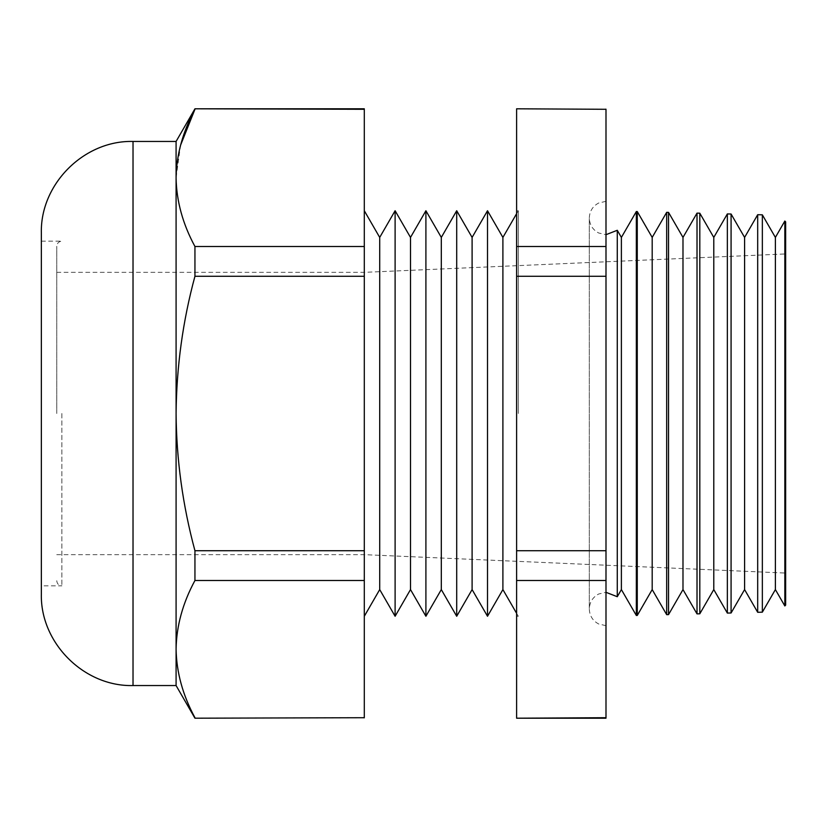 <?xml version="1.0" encoding="UTF-8"?>
<svg xmlns="http://www.w3.org/2000/svg" width="827" height="827" viewBox="0 0 827 827"><rect width="100%" height="100%" fill="white"/><g stroke="black" fill="none" stroke-linecap="round" stroke-linejoin="round"><path stroke-width="0.62" stroke-dasharray="4.13 3.1" d="M56.753 413.5L56.753 246.291L56.753 413.5M176.089 141.448L176.089 413.5C176.533 366.743 182.808 321.01 194.945 276.28L364.304 276.28L364.304 718.198M605.995 413.5L605.995 201.323L605.995 413.5M617.273 230.288L617.273 596.712M775.385 237.411L775.385 589.589M784.833 605.953L784.833 221.047M762.349 612.166L762.349 214.834M744.589 237.411L744.589 589.589M757.687 214.71L757.687 612.29M731.078 612.983L731.078 214.017M713.784 237.411L713.784 589.589M727.346 213.924L727.346 613.076M699.807 613.799L699.807 213.201M682.988 237.411L682.988 589.589M697.016 213.128L697.016 613.872M668.536 614.616L668.536 212.384M652.193 237.411L652.193 589.589M666.676 212.332L666.676 614.668M637.266 615.443L637.266 211.557M621.387 237.411L621.387 589.589M636.335 211.536L636.335 615.464M502.899 589.589L502.899 237.411M487.506 616.26L487.506 210.74M518.302 413.5L518.302 210.74L518.302 413.5M516.606 413.5L516.606 616.26L516.606 413.5M472.103 589.589L472.103 237.411M456.7 616.26L456.7 210.74M441.308 589.589L441.308 237.411M425.905 616.26L425.905 210.74M410.502 589.589L410.502 237.411M395.11 616.26L395.11 210.74M379.707 589.589L379.707 237.411M364.304 413.5L364.304 210.74L364.304 413.5M41.35 233.121L41.35 593.879M785.65 605.137L785.65 221.863M364.304 717.712L194.945 718.198M364.304 550.72L194.945 550.72L194.945 580.492L364.304 580.492M364.304 108.802L364.304 246.508L194.945 246.508L194.945 276.28M364.304 246.508L364.304 276.28M194.945 108.802L364.304 109.288M194.945 246.508C182.757 223.962 176.471 201.085 176.089 177.898M176.099 177.495L180.575 145.19M194.945 550.72C182.736 505.493 176.451 459.75 176.089 413.5L176.089 649.102C176.492 625.832 182.777 602.966 194.945 580.492M516.606 718.198L605.995 717.712L605.995 108.802M605.995 550.72L516.606 550.72L516.606 580.492L605.995 580.492M605.995 246.508L516.606 246.508L516.606 276.28L605.995 276.28M516.606 108.802L605.995 109.288M516.606 717.712L516.606 580.492M516.606 246.508L516.606 109.288M516.606 550.72L516.606 276.28M41.35 413.5L41.35 241.153L41.35 413.5M785.65 413.5L785.65 253.941L785.65 413.5M176.089 649.102L176.089 685.552M61.88 413.5L61.88 585.847L61.88 413.5M133.023 685.552L133.023 141.448M41.35 241.153L61.88 241.153C58.789 241.432 57.084 243.138 56.753 246.291M56.753 554.659L364.304 554.659L785.65 573.059M56.753 272.341L364.304 272.341L785.65 253.941M56.753 580.709C57.084 583.862 58.789 585.568 61.88 585.847L41.35 585.847M605.995 201.323L598.655 203.018C592.69 206.243 589.579 211.236 589.31 218.008L589.31 413.5L589.31 218.008C589.579 224.779 592.69 229.772 598.655 232.987L605.995 234.682M605.995 625.677L598.655 623.982C592.69 620.757 589.579 615.764 589.31 608.992L589.31 413.5L589.31 608.992C589.579 602.221 592.69 597.228 598.655 594.013L605.995 592.318M516.606 213.676L518.302 210.74L516.606 210.74M516.606 616.26L518.302 616.26L516.606 613.324"/><path stroke-width="1.24" d="M617.273 230.288L621.387 237.411L621.387 589.589L617.273 596.712L617.273 230.288L605.995 234.682M775.385 237.411L762.349 214.834L762.349 612.166L775.385 589.589L775.385 237.411L784.833 221.047L784.833 605.953L785.65 605.137L785.65 221.863L784.833 221.047M744.589 237.411L731.078 214.017L731.078 612.983L744.589 589.589L744.589 237.411L757.687 214.71L757.687 612.29L762.349 612.166M713.784 237.411L699.807 213.201L699.807 613.799L713.784 589.589L713.784 237.411L727.346 213.924L727.346 613.076L731.078 612.983M682.988 237.411L668.536 212.384L668.536 614.616L682.988 589.589L682.988 237.411L697.016 213.128L697.016 613.872L699.807 613.799M652.193 237.411L637.266 211.557L637.266 615.443L652.193 589.589L652.193 237.411L666.676 212.332L666.676 614.668L668.536 614.616M637.266 615.443L636.335 615.464L636.335 211.536L621.387 237.411M487.506 210.74L487.506 616.26L472.103 589.589L472.103 237.411L487.506 210.74L502.899 237.411L502.899 589.589L516.606 613.324M472.103 237.411L456.7 210.74L456.7 616.26L441.308 589.589L425.905 616.26L425.905 210.74L441.308 237.411L441.308 589.589M395.11 210.74L395.11 616.26L379.707 589.589L379.707 237.411L395.11 210.74L410.502 237.411L410.502 589.589L425.905 616.26M41.35 413.5L41.35 233.121C40.089 184.132 84.044 140.187 133.023 141.448L133.023 685.552C84.044 686.813 40.089 642.868 41.35 593.879L41.35 413.5M180.575 145.19L194.945 109.288C182.757 131.824 176.471 154.701 176.089 177.898C176.492 201.168 182.777 224.034 194.945 246.508L194.945 276.28C182.808 321.01 176.533 366.743 176.089 413.5L176.089 141.448L133.023 141.448M364.304 717.712L194.945 718.198L364.304 717.712L364.304 108.802L194.945 108.802L364.304 109.288M194.945 276.28L364.304 276.28M194.945 246.508L364.304 246.508M364.304 580.492L194.945 580.492L194.945 550.72L364.304 550.72M194.945 580.492C182.757 603.038 176.471 625.915 176.089 649.102C176.492 672.372 182.777 695.249 194.945 717.712C182.757 695.176 176.471 672.299 176.089 649.102L176.089 413.5C176.451 459.75 182.736 505.493 194.945 550.72M605.995 109.288L516.606 108.802L605.995 109.288L605.995 718.198L516.606 718.198L605.995 717.712M605.995 276.28L516.606 276.28L516.606 246.508L605.995 246.508M605.995 580.492L516.606 580.492L516.606 550.72L605.995 550.72M516.606 580.492L516.606 717.712M516.606 276.28L516.606 550.72M516.606 109.288L516.606 246.508M194.945 718.198L176.089 685.552L176.089 649.102M617.273 596.712L605.995 592.318M502.899 237.411L516.606 213.676M441.308 237.411L456.7 210.74M410.502 237.411L425.905 210.74M379.707 237.411L364.304 210.74M637.266 211.557L636.335 211.536M668.536 212.384L666.676 212.332M699.807 213.201L697.016 213.128M731.078 214.017L727.346 213.924M762.349 214.834L757.687 214.71M176.089 141.448L194.945 108.802M176.089 685.552L133.023 685.552M379.707 589.589L364.304 616.26M410.502 589.589L395.11 616.26M472.103 589.589L456.7 616.26M502.899 589.589L487.506 616.26M621.387 589.589L636.335 615.464M652.193 589.589L666.676 614.668M682.988 589.589L697.016 613.872M713.784 589.589L727.346 613.076M744.589 589.589L757.687 612.29M775.385 589.589L784.833 605.953"/></g></svg>
